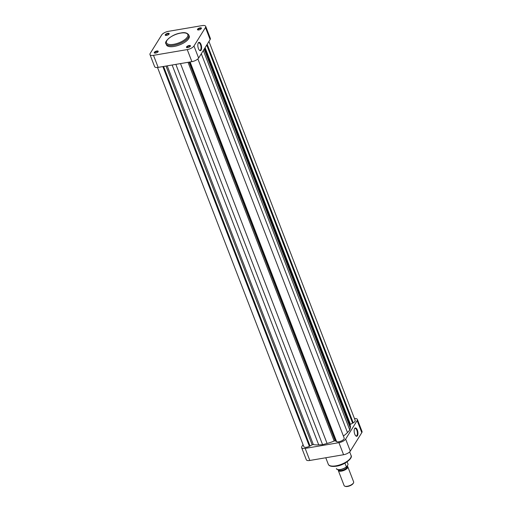 <?xml version="1.0" encoding="UTF-8"?>
<svg xmlns="http://www.w3.org/2000/svg" width="512" height="512" viewBox="0 0 512 512"><rect width="100%" height="100%" fill="white"/><g stroke="black" fill="none" stroke-linecap="round" stroke-linejoin="round"><path stroke-width="0.77" d="M198.803 29.926A2.118 0.826 158.9 0 1 197.786 29.907A2.118 0.826 158.9 0 1 197.862 28.864A2.118 0.826 158.9 0 1 200.096 27.853A2.118 0.826 158.9 0 1 201.363 28.525A2.118 0.826 158.9 0 1 198.803 29.926M201.197 28.755A1.709 0.666 -21.1 0 0 201.178 28.627A1.709 0.666 -21.1 0 0 200.102 28.403A1.709 0.666 -21.1 0 0 197.99 29.856A1.709 0.666 -21.1 0 0 198.067 29.965M187.814 47.597A2.118 0.826 158.9 0 1 186.797 47.578A2.118 0.826 158.9 0 1 186.874 46.528A2.118 0.826 158.9 0 1 189.101 45.523A2.118 0.826 158.9 0 1 190.374 46.195A2.118 0.826 158.9 0 1 187.814 47.597M190.208 46.426A1.709 0.666 -21.1 0 0 190.189 46.291A1.709 0.666 -21.1 0 0 189.114 46.074A1.709 0.666 -21.1 0 0 186.995 47.526A1.709 0.666 -21.1 0 0 187.072 47.635M166.566 35.405A2.118 0.826 158.9 0 1 165.549 35.386A2.118 0.826 158.9 0 1 165.626 34.336A2.118 0.826 158.9 0 1 167.853 33.331A2.118 0.826 158.9 0 1 169.126 34.003A2.118 0.826 158.9 0 1 166.566 35.405M168.96 34.234A1.709 0.666 -21.1 0 0 168.941 34.099A1.709 0.666 -21.1 0 0 167.866 33.882A1.709 0.666 -21.1 0 0 165.747 35.334A1.709 0.666 -21.1 0 0 165.83 35.443M155.578 53.075A2.118 0.826 158.9 0 1 154.554 53.056A2.118 0.826 158.9 0 1 154.637 52.006A2.118 0.826 158.9 0 1 156.864 51.002A2.118 0.826 158.9 0 1 158.138 51.674A2.118 0.826 158.9 0 1 155.578 53.075M157.965 51.904A1.709 0.666 -21.1 0 0 157.952 51.77A1.709 0.666 -21.1 0 0 156.877 51.552A1.709 0.666 -21.1 0 0 154.758 53.005A1.709 0.666 -21.1 0 0 154.835 53.114M198.432 48.589A4.224 1.792 -99.6 0 1 198.266 42.982A4.224 1.792 -99.6 0 1 201.005 44.454A4.224 1.792 -99.6 0 1 201.446 49.318A4.224 1.792 -99.6 0 1 199.514 50.342A4.224 1.792 -99.6 0 1 198.432 48.589M199.341 50.17A3.814 1.619 80.4 0 0 199.994 50.349A3.814 1.619 80.4 0 0 200.512 44.717A3.814 1.619 80.4 0 0 198.714 42.822A3.814 1.619 80.4 0 0 198.157 43.2M174.118 46.438A12.205 4.768 -21.1 0 0 189.222 36.07L188.794 34.976A12.205 4.768 158.9 0 1 173.696 45.338A12.205 4.768 158.9 0 1 166.029 43.763L166.451 44.858A12.205 4.768 -21.1 0 0 174.118 46.438M205.472 27.494A5.619 2.195 -21.1 0 0 205.696 26.33L210.349 38.387A5.619 2.195 158.9 0 1 210.125 39.552L205.472 27.494L193.971 45.99L198.624 58.048L210.125 39.552M198.624 58.048A5.619 2.195 158.9 0 1 191.898 61.651L187.245 49.594L153.498 55.328L158.15 67.386L191.898 61.651M158.15 67.386A5.619 2.195 158.9 0 1 154.624 66.656L149.971 54.598A5.619 2.195 -21.1 0 0 153.498 55.328M205.696 26.33A5.619 2.195 -21.1 0 0 202.17 25.6L168.422 31.334A5.619 2.195 -21.1 0 0 161.696 34.938L150.195 53.427A5.619 2.195 -21.1 0 0 149.971 54.598M187.245 49.594A5.619 2.195 -21.1 0 0 193.971 45.99M353.254 483.315A4.595 1.798 158.9 0 1 353.21 483.405A4.595 1.798 158.9 0 1 353.158 483.494A4.595 1.798 158.9 0 1 349.613 485.901A4.595 1.798 158.9 0 1 345.446 486.4L344.877 486.208A5.107 1.997 -21.1 0 0 349.51 485.651A5.107 1.997 -21.1 0 0 353.446 482.976A5.107 1.997 -21.1 0 0 353.504 482.88A5.107 1.997 -21.1 0 0 353.651 481.914L347.814 466.784A5.107 1.997 158.9 0 1 347.61 467.853A5.107 1.997 158.9 0 1 342.618 470.867A5.107 1.997 158.9 0 1 338.285 470.464A5.107 1.997 158.9 0 1 338.317 469.741M338.285 470.464L344.122 485.587A5.107 1.997 -21.1 0 0 344.877 486.208M347.046 466.214L347.168 466.534A4.595 1.798 158.9 0 1 346.982 467.488A4.595 1.798 158.9 0 1 342.49 470.208A4.595 1.798 158.9 0 1 338.592 469.843L338.56 469.754M346.554 466.963C341.683 469.894 338.291 470.464 336.365 468.685L336.346 468.634A6.253 2.445 -21.1 0 0 336.365 468.685A6.253 2.445 -21.1 0 0 340.358 469.485A6.253 2.445 -21.1 0 0 346.381 466.925L344.934 463.181M348.058 464.243L347.13 461.83L348.058 464.23A6.253 2.445 -21.1 0 0 348.038 464.179A6.253 2.445 -21.1 0 0 348.019 464.128M347.072 466.176A5.107 1.997 158.9 0 1 347.814 466.784M346.662 466.829L347.942 464.768M157.517 67.469L303.846 446.688A4.339 1.696 -21.1 0 0 309.382 446.323L312.179 444.832A1.024 0.397 158.9 0 1 312.915 444.576A1.024 0.397 158.9 0 1 313.344 444.57A22.214 8.685 -21.1 0 0 318.72 444.883L322.592 444.672L327.085 443.462A22.214 8.685 -21.1 0 0 334.17 441.03A1.024 0.397 158.9 0 1 334.694 440.877A1.024 0.397 158.9 0 1 335.245 440.915L336.544 441.478M349.946 424.794A1.024 0.397 158.9 0 1 350.458 424.333L353.242 422.835A4.339 1.696 -21.1 0 0 355.181 420.41L208.947 41.446M343.386 436.013A22.214 8.685 -21.1 0 0 347.475 432.544L349.805 430.099L350.33 427.962A22.214 8.685 -21.1 0 0 350.234 425.549L204.672 48.32M190.099 61.958L336.627 441.696A4.339 1.696 -21.1 0 0 341.523 440.896A4.339 1.696 -21.1 0 0 344.186 438.08L197.882 58.912M162.854 66.586L309.382 446.323M163.098 66.547L309.542 446.067M163.578 66.464L310.029 445.984M175.853 64.378L322.592 444.672M189.856 61.997L336.301 441.523M203.328 50.49L349.805 430.099M206.707 45.056L352.614 423.181M206.874 44.787L352.781 422.918M207.174 44.301L353.242 422.835M357.344 430.042A4.224 1.792 -99.6 0 1 357.792 434.906A4.224 1.792 -99.6 0 1 355.859 435.93A4.224 1.792 -99.6 0 1 354.771 434.176A4.224 1.792 -99.6 0 1 354.605 428.57A4.224 1.792 -99.6 0 1 357.344 430.042M355.68 435.757A3.814 1.619 80.4 0 0 356.333 435.936A3.814 1.619 80.4 0 0 356.858 430.304A3.814 1.619 80.4 0 0 355.053 428.41A3.814 1.619 80.4 0 0 354.496 428.787M303.053 444.621L301.875 446.515A5.619 2.195 -21.1 0 0 301.651 447.686A5.619 2.195 -21.1 0 0 305.178 448.41L338.925 442.675A5.619 2.195 -21.1 0 0 345.651 439.078L350.304 451.136L361.805 432.64L357.152 420.582L345.651 439.078M357.152 420.582A5.619 2.195 -21.1 0 0 357.376 419.411A5.619 2.195 -21.1 0 0 354.483 418.598M350.304 451.136A5.619 2.195 158.9 0 1 343.578 454.733L309.83 460.467A5.619 2.195 158.9 0 1 306.304 459.744L301.651 447.686M357.376 419.411L362.029 431.469A5.619 2.195 158.9 0 1 361.805 432.64M173.677 44.307A11.437 4.474 -21.1 0 0 187.373 36.973A11.437 4.474 -21.1 0 0 180.64 33.114A11.437 4.474 -21.1 0 0 166.944 40.448A11.437 4.474 -21.1 0 0 173.677 44.307M346.458 467.002A5.997 2.342 158.9 0 1 337.44 469.485M189.088 62.131L335.245 440.915M167.206 65.843L313.344 444.57M166.016 66.048L312.179 444.832M172.141 65.011L318.72 444.883M180.499 63.584L327.085 443.462M188.032 62.31L334.17 441.03M201.306 53.734L347.475 432.544M204.16 49.152L350.33 427.962M205.101 47.629L350.458 424.333M335.949 465.83A12.205 4.768 -21.1 0 0 351.053 455.462C353.229 457.958 344.634 465.158 336.314 466.208C331.725 466.822 329.05 466.17 328.282 464.25A12.205 4.768 -21.1 0 0 335.949 465.83M343.578 454.733L338.925 442.675M305.178 448.41L309.83 460.467M188.794 34.976C187.232 32.787 184.557 32.134 180.768 33.011C170.752 34.438 163.507 42.682 166.029 43.763M353.21 483.405L353.504 482.88M349.67 451.891L351.053 455.462M325.773 457.76L328.282 464.25"/></g></svg>
